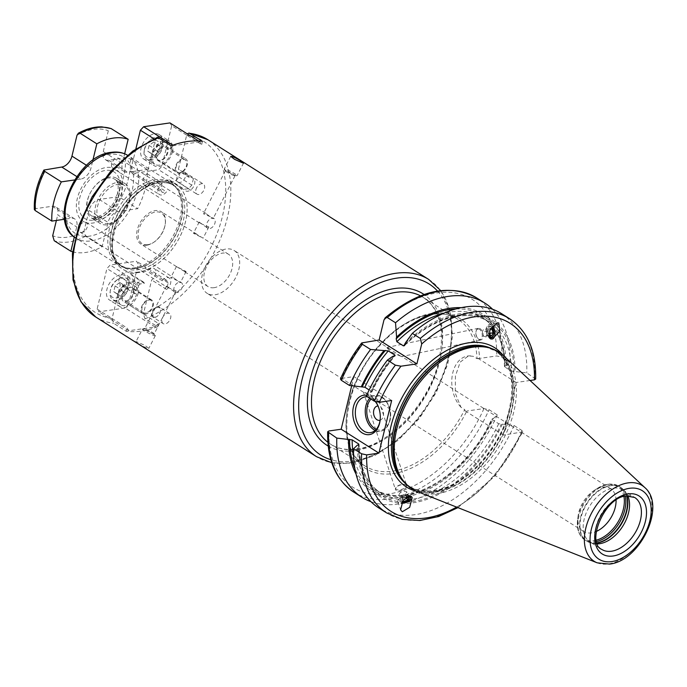 <?xml version="1.0" encoding="UTF-8"?>
<svg xmlns="http://www.w3.org/2000/svg" width="687" height="687" viewBox="0 0 687 687"><rect width="100%" height="100%" fill="white"/><g stroke="black" fill="none" stroke-linecap="round" stroke-linejoin="round"><path stroke-width="0.52" stroke-dasharray="3.44 2.58" d="M184.674 271.554L176.422 266.556L186.083 271.494L184.674 271.554M172.454 276.998L170.677 277.788L180.02 281.713L180.338 282.726L172.454 276.998M194.85 233.194L193.442 233.254L203.103 238.191L194.85 233.194M207.062 227.749L199.178 222.03L199.505 223.043L208.839 226.968L207.062 227.749M174.352 291.752L166.469 286.024L166.786 287.037L176.13 290.962L174.352 291.752M154.137 333.762A5.427 0.61 -152.9 0 0 150.779 331.52A5.427 0.61 -152.9 0 0 145.781 329.193A5.427 0.61 27.1 0 0 144.656 328.918A5.427 0.61 27.1 0 0 144.51 328.979A5.427 0.61 27.1 0 0 147.456 331.125A5.427 0.61 27.1 0 0 152.9 333.702A5.427 0.61 -152.9 0 0 154.171 333.916A5.427 0.61 -152.9 0 0 154.137 333.762L155.262 335.462A7.231 0.807 -152.9 0 1 155.314 335.668A7.231 0.807 -152.9 0 1 153.622 335.376A7.231 0.807 27.1 0 1 146.357 331.95A7.231 0.807 27.1 0 1 142.432 329.082L135.932 341.791L137.58 342.169C131.775 339.773 141.865 346.162 147.078 348.18L148.813 348.378L144.94 345.398L137.58 342.169M205.173 213.004L203.395 213.786L212.73 217.71L213.056 218.724L205.173 213.004M234.86 175.829A5.427 0.61 -152.9 0 0 235.006 175.769A5.427 0.61 -152.9 0 0 232.06 173.622A5.427 0.61 -152.9 0 0 226.616 171.046A5.427 0.61 27.1 0 0 225.345 170.831A5.427 0.61 27.1 0 0 225.388 170.986A5.427 0.61 27.1 0 0 228.737 173.227A5.427 0.61 27.1 0 0 233.743 175.554A5.427 0.61 -152.9 0 0 234.86 175.829L236.895 175.752A7.231 0.807 -152.9 0 1 235.401 175.383A7.231 0.807 27.1 0 1 228.737 172.282A7.231 0.807 27.1 0 1 224.263 169.294A7.231 0.807 27.1 0 1 224.211 169.088A7.231 0.807 27.1 0 1 225.903 169.371A7.231 0.807 -152.9 0 1 233.168 172.806A7.231 0.807 -152.9 0 1 237.092 175.666A7.231 0.807 -152.9 0 1 236.895 175.752M214.078 287.69A19.133 12.04 -57.7 0 1 209.612 287.338A19.133 12.04 -57.7 0 1 208.032 286.573A19.133 12.04 -57.7 0 1 205.894 268.119A19.133 12.04 -57.7 0 1 222.442 253.117A19.133 12.04 -57.7 0 1 226.916 253.477A19.133 12.04 -57.7 0 1 228.488 254.242A19.133 12.04 -57.7 0 1 230.626 272.696A19.133 12.04 -57.7 0 1 214.078 287.69M146.889 245.182A19.133 12.04 -57.7 0 1 140.844 244.065A19.133 12.04 -57.7 0 1 138.705 225.611A19.133 12.04 -57.7 0 1 155.253 210.608A19.133 12.04 -57.7 0 1 161.299 211.733A19.133 12.04 -57.7 0 1 165.309 223.627A19.133 12.04 -57.7 0 1 153.304 242.597A19.133 12.04 -57.7 0 1 146.889 245.182M80.534 232.395A5.788 3.641 122.3 0 0 86.167 229.312A5.788 3.641 122.3 0 0 86.742 222.82L84.51 222.03A5.788 3.641 122.3 0 0 79.434 226.521A5.788 3.641 122.3 0 0 80.053 232.163A5.788 3.641 122.3 0 0 80.534 232.395M84.51 222.03A30.743 19.348 -57.7 0 1 79.151 192.772A30.743 19.348 -57.7 0 1 106.227 167.499A30.743 19.348 -57.7 0 1 112.264 167.731A5.788 3.641 -57.7 0 1 112.84 161.239A5.788 3.641 -57.7 0 1 118.473 158.156A5.788 3.641 -57.7 0 1 118.954 158.388A5.788 3.641 -57.7 0 1 119.572 164.03A5.788 3.641 -57.7 0 1 114.497 168.521A30.743 19.348 -57.7 0 1 119.864 197.779A30.743 19.348 -57.7 0 1 92.788 223.052A30.743 19.348 -57.7 0 1 86.742 222.82L85.772 222.159M175.537 292.499A5.788 3.641 122.3 0 0 181.445 288.969A5.788 3.641 122.3 0 0 181.248 282.486A5.788 3.641 122.3 0 0 180.767 282.263A5.788 3.641 -57.7 0 0 174.859 285.792A5.788 3.641 -57.7 0 0 175.056 292.267A5.788 3.641 -57.7 0 0 175.537 292.499M64.612 219.247L66.141 219.024A45.205 28.45 -57.7 0 1 75.622 179.805L74.574 179.96M92.874 160.2L92.513 161.703A45.205 28.45 -57.7 0 1 109.388 154.429A45.205 28.45 -57.7 0 1 123.832 157.177L124.648 153.794M72.624 251.82A63.29 39.829 122.3 0 0 102.165 246.727L106.494 228.848A45.205 28.45 -57.7 0 1 89.619 236.122A45.205 28.45 -57.7 0 1 75.175 233.374L74.29 237.006M123.385 210.746L137.666 208.676A63.29 39.829 122.3 0 0 147.155 169.466L132.866 171.527A45.205 28.45 -57.7 0 1 123.385 210.746A45.205 28.45 -57.7 0 1 106.494 228.848L108.048 222.425A10.846 6.827 -57.7 0 1 118.25 211.484L123.385 210.746M108.512 223.584A21.701 13.654 -57.7 0 1 101.65 222.313A21.701 13.654 -57.7 0 1 99.229 201.377A21.701 13.654 -57.7 0 1 117.992 184.365A21.701 13.654 -57.7 0 1 124.854 185.636A21.701 13.654 -57.7 0 1 127.275 206.572A21.701 13.654 -57.7 0 1 108.512 223.584M125.137 183.678A23.504 14.796 122.3 0 1 127.765 206.349A23.504 14.796 122.3 0 1 107.43 224.778A23.504 14.796 -57.7 0 1 100.001 223.404A23.504 14.796 -57.7 0 1 97.374 200.724A23.504 14.796 -57.7 0 1 117.709 182.295A23.504 14.796 122.3 0 1 125.137 183.678L116.824 178.414A23.504 14.796 122.3 0 0 109.396 177.04A23.504 14.796 122.3 0 0 89.061 195.469A23.504 14.796 122.3 0 0 91.689 218.148A23.504 14.796 122.3 0 0 99.117 219.522A23.504 14.796 122.3 0 0 119.452 201.093A23.504 14.796 122.3 0 0 116.824 178.414C118.473 179.067 119.59 181.591 120.165 185.988L118.439 196.637L114.695 204.434C108.786 213.056 102.715 217.882 96.498 218.895L91.689 218.148L100.001 223.404M113.252 168.401L112.264 167.731L114.497 168.521M207.775 228.273A5.788 3.641 122.3 0 1 207.577 221.798A5.788 3.641 122.3 0 1 213.485 218.26A5.788 3.641 -57.7 0 1 213.958 218.492A5.788 3.641 -57.7 0 1 214.164 224.967A5.788 3.641 -57.7 0 1 208.247 228.505A5.788 3.641 122.3 0 1 207.775 228.273L206.547 227.491M80.757 179.067L75.622 179.805A45.205 28.45 -57.7 0 1 92.513 161.703L90.959 168.135A10.846 6.827 -57.7 0 1 80.757 179.067L76.824 176.576M102.165 246.727L85.54 236.216L84.012 231.218L89.052 210.402A10.846 6.827 -57.7 0 1 99.254 199.462L115.88 197.057L121.041 198.157L137.666 208.676M147.155 169.466L130.53 158.946L125.369 157.847L108.735 160.251A10.846 6.827 -57.7 0 1 105.309 159.616A10.846 6.827 -57.7 0 1 103.282 151.578L108.314 130.762C108.993 128.709 110.066 128.048 111.534 128.77M34.35 209.526L35.638 208.668L52.264 206.263A10.846 6.827 -57.7 0 1 55.699 206.899A10.846 6.827 -57.7 0 1 57.725 214.928L64.561 219.247M56.394 220.433L57.725 214.928M66.141 219.024L71.268 218.277A10.846 6.827 -57.7 0 1 74.694 218.913A10.846 6.827 -57.7 0 1 76.729 226.95L75.175 233.374A45.205 28.45 -57.7 0 1 66.141 219.024M175.743 187.113L176.971 188.667L172.248 184.374L174.215 185.627C170.127 183.051 165.232 182.149 159.539 182.931C125.455 185.181 96.214 254.096 122.784 266.925A48.099 30.271 -57.7 0 1 117.408 220.518A48.099 30.271 -57.7 0 1 159.015 182.811A48.099 30.271 -57.7 0 1 174.215 185.627A48.099 30.271 -57.7 0 1 179.59 232.026A48.099 30.271 -57.7 0 1 137.984 269.733A48.099 30.271 -57.7 0 1 122.784 266.925L120.818 265.671A48.099 30.271 -57.7 0 1 115.442 219.273A48.099 30.271 -57.7 0 1 157.048 181.566A48.099 30.271 -57.7 0 1 172.248 184.374A48.099 30.271 -57.7 0 1 177.624 230.78A48.099 30.271 -57.7 0 1 136.017 268.488A48.099 30.271 -57.7 0 1 120.818 265.671L126.709 268.11A48.15 30.305 -57.7 0 1 113.303 223.885A48.15 30.305 -57.7 0 1 156.808 181.368A48.15 30.305 -57.7 0 1 176.971 188.667A48.15 30.305 -57.7 0 1 175.176 235.332A48.15 30.305 -57.7 0 1 135.76 268.377A48.15 30.305 -57.7 0 1 126.709 268.11L124.785 267.664A48.82 30.726 -57.7 0 0 133.956 267.939A48.82 30.726 122.3 0 0 173.931 234.439A48.82 30.726 122.3 0 0 175.743 187.113A48.82 30.726 122.3 0 0 170.737 182.562A48.82 30.726 122.3 0 0 155.305 179.711A48.82 30.726 -57.7 0 0 113.072 217.985A48.82 30.726 -57.7 0 0 118.533 265.088L75.776 238.037A48.82 30.726 122.3 0 0 91.208 240.897A48.82 30.726 122.3 0 0 133.441 202.622A48.82 30.726 122.3 0 0 127.98 155.52A48.82 30.726 122.3 0 0 127.439 155.185L170.737 182.562M124.785 267.664A48.82 30.726 -57.7 0 1 118.533 265.088M138.43 272.086A50.091 31.525 -57.7 0 1 113.235 232.06A50.091 31.525 -57.7 0 1 160.329 181.574A50.091 31.525 122.3 0 1 185.533 221.6A50.091 31.525 122.3 0 1 138.43 272.086M158.379 323.44L157.572 326.746L144.991 318.785L143.411 313.976L158.379 323.44L155.107 326.943L128.804 330.748L127.052 327.974L112.093 318.502L120.319 284.487A7.231 4.551 -57.7 0 1 120.508 275.925A7.231 4.551 -57.7 0 1 128.168 272.335A7.231 4.551 -57.7 0 1 129.405 273.873L147.224 271.288A7.231 4.551 -57.7 0 1 154.266 268.557A7.231 4.551 -57.7 0 1 155.648 273.821A7.231 4.551 -57.7 0 1 151.647 279.952L143.411 313.976L128.452 304.504L125.189 308.008L98.876 311.812L97.125 309.038L106.932 268.514L110.195 265.019L136.507 261.215L138.25 263.988L128.452 304.504M198.491 140.964L199.891 141.848L201.635 144.622L186.675 135.159L178.44 169.174L193.408 178.646A7.231 4.551 122.3 0 1 193.219 187.208A7.231 4.551 122.3 0 1 185.559 190.788A7.231 4.551 122.3 0 1 184.322 189.26L188.573 188.642L191.836 185.147L193.408 178.646M112.101 318.467A101.264 63.728 -57.7 0 1 76.3 237.401A101.264 63.728 -57.7 0 1 155.339 139.719L147.121 173.708A7.231 4.551 122.3 0 0 143.119 179.839A7.231 4.551 122.3 0 0 144.493 185.104A7.231 4.551 122.3 0 0 151.544 182.373L169.363 179.788A7.231 4.551 122.3 0 0 170.599 181.325A7.231 4.551 122.3 0 0 178.251 177.735A7.231 4.551 122.3 0 0 178.44 169.174M97.125 309.038L112.093 318.502L113.664 323.319L126.253 331.28L127.052 327.974M156.868 137.675L155.348 139.684L154.008 138.834M155.339 139.719L170.316 149.156L173.579 145.653L172.858 145.197M147.121 173.708L162.089 183.171L160.509 189.672L130.582 170.745L132.333 173.519L158.645 169.715L161.909 166.211L171.707 125.687L186.675 135.159L187.268 133.862M135.871 148.881L130.582 170.745M199.891 141.848L173.579 145.653M171.707 125.687L169.964 122.913M161.917 145.335A14.47 9.103 122.3 0 0 159.212 134.618A14.47 9.103 122.3 0 0 141.041 148.358A14.47 9.103 122.3 0 0 143.746 159.066A14.47 9.103 122.3 0 0 161.917 145.335M160.509 189.672L162.261 192.454L132.333 173.519M201.635 144.622L202.433 141.316M171.115 145.842L170.316 149.156M162.089 183.171A7.231 4.551 122.3 0 0 158.079 189.303A7.231 4.551 122.3 0 0 159.461 194.567A7.231 4.551 122.3 0 0 166.503 191.836L162.261 192.454M157.572 326.746A104.879 66.004 -57.7 0 1 141.419 331.065A104.879 66.004 -57.7 0 1 126.253 331.28M155.107 326.943L125.189 308.008M144.364 283.336A7.231 4.551 -57.7 0 0 143.128 281.799A7.231 4.551 -57.7 0 0 135.476 285.388A7.231 4.551 -57.7 0 0 135.287 293.95L136.859 287.449L140.122 283.954L144.364 283.336L129.405 273.873M166.606 289.425A7.231 4.551 -57.7 0 0 170.608 283.284A7.231 4.551 -57.7 0 0 169.234 278.029A7.231 4.551 -57.7 0 0 162.184 280.76L166.434 280.141L168.178 282.915L166.606 289.425L151.647 279.952M128.804 330.748L98.876 311.812M127.799 286.376A14.47 9.103 -57.7 0 1 109.628 300.107A14.47 9.103 -57.7 0 1 106.914 289.399A14.47 9.103 -57.7 0 1 125.094 275.659A14.47 9.103 -57.7 0 1 127.799 286.376M168.178 282.915L138.25 263.988M162.184 280.76L147.224 271.288M140.122 283.954L110.195 265.019M166.434 280.141L136.507 261.215M135.287 293.95L120.319 284.487M136.859 287.449L106.932 268.514M144.656 328.918L142.63 329.004A7.231 0.807 27.1 0 1 144.115 329.365A7.231 0.807 -152.9 0 1 150.788 332.465A7.231 0.807 -152.9 0 1 155.262 335.462M477.01 358.691L479.552 358.425A88.606 55.759 122.3 0 0 390.439 334.517A88.606 55.759 122.3 0 0 359.249 463.407A88.606 55.759 122.3 0 0 466.825 411.041L465.151 410.878L464.687 409.615A86.794 54.625 -57.7 0 1 392.629 471.153A86.794 54.625 -57.7 0 1 365.192 466.069A86.794 54.625 -57.7 0 1 355.497 382.333A86.794 54.625 -57.7 0 1 430.577 314.294A86.794 54.625 -57.7 0 1 458.006 319.369A86.794 54.625 -57.7 0 1 477.01 358.691L473.274 356.321L468.465 355.909L460.187 362.118L455.421 376.029L455.258 393.23L460.951 407.245L464.687 409.615M460.951 407.245A29.112 19.923 81.8 0 1 452.106 376.459A29.112 19.923 81.8 0 1 467.753 356.012A29.112 19.923 81.8 0 1 473.274 356.321M465.151 410.878L503.442 435.103L511.489 401.826A82.457 51.894 122.3 0 0 503.021 355.265M477.877 358.262L516.169 382.487L511.489 401.826M356.021 474.021A104.51 65.772 122.3 0 0 421.947 492.27A104.51 65.772 122.3 0 0 493.412 418.503L497.259 414.879L489.032 409.675L483.957 408.559L466.825 411.041M493.412 418.503L492.33 418.658L492.158 419.611L492.33 418.658A103.067 64.861 -57.7 0 1 419.173 492.132A103.067 64.861 -57.7 0 1 354.87 468.56M457.937 507.641L495.207 475.868L522.901 431.857L522.043 430.56L514.056 425.511L498.685 423.742L492.158 419.611A101.264 63.728 122.3 0 1 374.381 488.998C405.15 511.274 467.246 475.078 491.737 418.958M522.901 431.857L503.442 435.103M405.502 342.753A104.51 65.772 -57.7 0 1 515.044 371.53L511.42 371.126L504.885 366.995L505.057 366.051L506.139 365.888L509.986 362.264L501.759 357.06L496.684 355.952L479.552 358.425M363.217 342.306A111.303 70.04 122.3 0 0 341.619 378.382L353.899 376.605L351.692 385.733M530.055 380.478L516.169 382.487M535.671 379.052L526.783 372.895L515.044 371.53M405.167 344.135A101.264 63.728 -57.7 0 1 489.196 321.98L482.66 317.849A101.264 63.728 122.3 0 1 504.885 366.995L505.057 366.051A103.067 64.861 -57.7 0 0 455.833 308.978M503.399 355.608A81.006 50.984 122.3 0 1 505.718 434.364A81.006 50.984 122.3 0 1 437.593 493.567A81.006 50.984 -57.7 0 1 417.387 491.566M597.372 543.898A30.743 19.348 -57.7 0 1 593.869 543.537A30.743 19.348 -57.7 0 1 589.927 541.914A30.743 19.348 -57.7 0 1 586.492 512.262A30.743 19.348 -57.7 0 1 613.079 488.156A30.743 19.348 122.3 0 1 622.8 489.96A30.743 19.348 122.3 0 1 625.951 492.819L624.122 490.492A31.748 19.983 122.3 0 0 610.829 485.675A31.748 19.983 -57.7 0 0 582.138 513.713A31.748 19.983 -57.7 0 0 590.975 542.876L586.5 541.03A31.825 20.026 -57.7 0 1 582.945 510.329A31.825 20.026 -57.7 0 1 610.477 485.374A31.825 20.026 122.3 0 1 620.533 487.238L624.122 490.492A31.748 19.983 122.3 0 1 626.87 495.911M627.781 495.834A30.743 19.348 122.3 0 0 625.951 492.819M616.067 500.17A25.316 15.93 122.3 0 0 610.52 488.612A25.316 15.93 122.3 0 0 602.516 487.126A25.316 15.93 -57.7 0 0 594.023 490.552A25.316 15.93 -57.7 0 0 578.145 515.654A25.316 15.93 -57.7 0 0 583.452 531.394A25.316 15.93 -57.7 0 0 591.447 532.88A25.316 15.93 122.3 0 0 596.273 531.455M400.993 356.364L390.594 349.477L386.412 347.57L392.002 352.397L400.993 356.364M364.428 392.517C368.876 392.818 383.767 403.029 378.09 401.165L364.428 392.517M406.764 485.778A5.968 2.696 161.8 0 0 405.562 484.739A5.968 2.696 161.8 0 0 395.781 487.95A5.968 2.696 161.8 0 0 395.429 489.505A5.968 2.696 161.8 0 0 396.631 490.544A5.968 2.696 161.8 0 0 403.398 489.616A5.968 2.696 161.8 0 0 406.764 485.778L378.889 400.942L378.09 401.165M209.157 294.294A25.316 15.93 122.3 0 0 235.014 278.836A25.316 15.93 122.3 0 0 234.138 250.497A25.316 15.93 122.3 0 0 232.06 249.493A25.316 15.93 -57.7 0 0 206.203 264.942A25.316 15.93 -57.7 0 0 207.07 293.28A25.316 15.93 -57.7 0 0 209.157 294.294M479.517 328.395A5.968 3.461 -101.8 0 1 483.098 334.423A5.968 3.461 -101.8 0 1 480.771 339.988A5.968 3.461 -101.8 0 1 479.586 339.893A5.968 3.461 -101.8 0 1 477.997 338.751A5.968 3.461 -101.8 0 1 476.28 330.55A5.968 3.461 -101.8 0 1 478.324 328.309A5.968 3.461 -101.8 0 1 479.517 328.395M147.808 244.675A18.085 11.378 122.3 0 0 153.871 242.228A18.085 11.378 122.3 0 0 165.215 224.297A18.085 11.378 122.3 0 0 155.709 211.991A18.085 11.378 -57.7 0 0 138.705 230.222A18.085 11.378 -57.7 0 0 147.808 244.675M405.562 484.739A5.968 2.696 161.8 0 0 405.553 484.739L404.901 484.507A5.324 2.405 161.8 0 0 404.892 484.507A5.324 2.405 161.8 0 1 404.128 488.225A5.324 2.405 161.8 0 1 396.931 489.685A5.324 2.405 -18.2 0 1 396.167 487.375A5.324 2.405 -18.2 0 1 404.892 484.507M479.011 329.125A5.324 3.091 78.2 0 0 476.117 331.04A5.324 3.091 78.2 0 0 477.654 338.365A5.324 3.091 78.2 0 0 479.071 339.378A5.324 3.091 -101.8 0 0 482.257 335.376A5.324 3.091 -101.8 0 0 479.011 329.125M341.619 378.382L340.443 378.975M393.926 356.089A101.264 63.728 -57.7 0 0 371.418 391.375L371.246 392.329L371.418 391.375L369.159 389.95M366.317 396.107L370.164 392.483L371.246 392.329A103.067 64.861 -57.7 0 1 394.278 356.038M391.667 400.495L353.899 376.605M497.259 414.879A114.918 72.315 -57.7 0 1 370.937 501.682M492.648 309.305A114.918 72.315 -57.7 0 1 509.986 362.264M506.139 365.888A104.51 65.772 122.3 0 0 461.252 307.673M502.317 424.137A104.51 65.772 -57.7 0 1 413.394 502.747A104.51 65.772 -57.7 0 1 357.438 445.099M370.164 392.483A104.51 65.772 -57.7 0 1 392.921 356.235M514.056 425.511A114.918 72.315 -57.7 0 1 378.752 507.916M501.622 313.693A114.918 72.315 -57.7 0 1 526.783 372.895M366.678 395.291A19.889 13.611 81.8 0 1 375.798 401.843M367.442 396.811A18.085 12.375 81.8 0 1 375.411 401.706M378.314 406.601A18.085 12.375 81.8 0 1 378.434 406.893A18.085 12.375 81.8 0 1 380.229 419.268A18.085 12.375 81.8 0 1 380.194 419.585M380.109 420.238A7.231 4.946 -98.2 0 0 383.294 416.202A7.231 4.946 81.8 0 0 378.048 406M408.997 495.645A6.149 2.774 161.8 0 0 406.807 495.507A6.149 2.774 161.8 0 0 401.156 497.362L400.633 497.697A7.411 3.349 -18.2 0 0 397.902 501.673A7.411 3.349 -18.2 0 0 399.405 502.97A7.411 3.349 161.8 0 0 401.406 503.288M412.045 497.285A7.411 3.349 161.8 0 0 411.985 497.044A7.411 3.349 161.8 0 0 410.483 495.756A7.411 3.349 -18.2 0 0 407.434 495.456A7.411 3.349 -18.2 0 0 400.633 497.697M401.156 497.362A6.149 2.774 161.8 0 0 400.135 501.733A6.149 2.774 161.8 0 0 400.143 501.733A6.149 2.774 161.8 0 0 410.225 498.418M401.912 502.206A5.427 2.447 161.8 0 1 400.89 501.999A5.427 2.447 -18.2 0 1 400.882 501.999A5.427 2.447 -18.2 0 1 400.744 498.925A5.427 2.447 -18.2 0 1 406.841 496.503M405.579 497.431L402.427 498.479L400.985 500.677L402.47 501.201M408.911 498.041L406.893 491.909L404.368 491.025L400.409 492.347L398.967 494.546L401.491 495.43L405.45 494.108L406.893 491.909M406.386 497.156L404.368 491.025M406.464 497.182L405.45 494.108M403.071 500.256L401.491 495.43M400.985 500.677L398.967 494.546M402.427 498.479L400.409 492.347M497.105 322.89L489.05 324.582A7.411 4.302 78.2 0 1 490.527 324.693A7.411 4.302 -101.8 0 1 492.467 326.076M492.193 339.069A7.411 4.302 -101.8 0 1 492.098 339.086A7.411 4.302 -101.8 0 1 490.621 338.974A7.411 4.302 78.2 0 1 486.173 331.486A7.411 4.302 78.2 0 1 489.05 324.582M488.998 337.283A6.149 3.564 -101.8 0 1 486.31 329.837A6.149 3.564 -101.8 0 1 489.96 326.033A6.149 3.564 -101.8 0 1 491.583 327.192M491.566 327.227A5.427 3.143 -101.8 0 0 490.544 326.608A5.427 3.143 78.2 0 0 487.452 329.107A5.427 3.143 78.2 0 0 488.655 335.35M491.789 327.441A6.149 3.564 -101.8 0 1 493.455 335.368M488.843 333.358L488.053 330.954L489.29 327.914L490.776 328.429M491.858 335.754L486.087 336.965L483.571 336.089L482.291 332.165L483.528 329.116L486.044 330L487.323 333.925L486.087 336.965M489.342 334.878L483.571 336.089M488.921 333.59L487.323 333.925M488.053 330.954L482.291 332.165M489.29 327.914L483.528 329.116M490.406 329.09L486.044 330M138.25 292.988A14.47 9.103 -57.7 0 1 120.07 306.72A14.47 9.103 -57.7 0 1 117.365 296.003A14.47 9.103 -57.7 0 1 135.545 282.271A14.47 9.103 -57.7 0 1 138.25 292.988M125.103 305.672A12.658 7.969 -57.7 0 1 121.101 304.934A12.658 7.969 -57.7 0 1 119.693 292.722A12.658 7.969 -57.7 0 1 130.642 282.795A12.658 7.969 -57.7 0 1 134.643 283.533A12.658 7.969 -57.7 0 1 136.052 295.745A12.658 7.969 -57.7 0 1 125.103 305.672M116.79 300.417A12.658 7.969 -57.7 0 1 112.788 299.669A12.658 7.969 -57.7 0 1 110.135 291.803A12.658 7.969 -57.7 0 1 118.078 279.248A12.658 7.969 -57.7 0 1 122.329 277.539A12.658 7.969 122.3 0 1 126.322 278.278A12.658 7.969 122.3 0 1 127.739 290.489A12.658 7.969 122.3 0 1 116.79 300.417M117.099 279.892A10.846 6.827 -57.7 0 0 110.298 290.644A10.846 6.827 -57.7 0 0 116 298.029A10.846 6.827 122.3 0 0 126.202 287.089A10.846 6.827 122.3 0 0 120.74 278.424A10.846 6.827 -57.7 0 0 117.099 279.892L118.078 279.248M116.988 293.942L113.724 291.657L115.107 285.938L119.753 282.503L123.016 284.796L121.633 290.515L116.988 293.942L121.736 296.947L118.473 294.663L119.856 288.944L124.502 285.509L127.773 287.801L126.382 293.512L121.736 296.947M113.724 291.657L118.473 294.663M121.633 290.515L126.382 293.512M123.016 284.796L127.773 287.801M119.753 282.503L124.502 285.509M115.107 285.938L119.856 288.944M151.544 182.373L166.503 191.836M169.363 179.788L184.322 189.26M188.573 188.642L158.645 169.715M191.836 185.147L161.909 166.211M172.368 151.947A14.47 9.103 122.3 0 0 169.663 141.23A14.47 9.103 122.3 0 0 151.492 154.97A14.47 9.103 122.3 0 0 154.197 165.679A14.47 9.103 122.3 0 0 172.368 151.947M164.631 142.278A12.658 7.969 122.3 0 0 153.682 152.205A12.658 7.969 122.3 0 0 155.099 164.416A12.658 7.969 122.3 0 0 159.101 165.155A12.658 7.969 122.3 0 0 170.05 155.228A12.658 7.969 122.3 0 0 168.633 143.016A12.658 7.969 122.3 0 0 164.631 142.278M160.32 137.761A12.658 7.969 -57.7 0 0 156.318 137.022A12.658 7.969 122.3 0 0 152.076 138.731A12.658 7.969 122.3 0 0 144.133 151.286A12.658 7.969 122.3 0 0 146.786 159.152A12.658 7.969 122.3 0 0 150.788 159.899A12.658 7.969 -57.7 0 0 161.737 149.972A12.658 7.969 -57.7 0 0 160.32 137.761L168.633 143.016M144.287 150.127A10.846 6.827 122.3 0 1 151.097 139.375A10.846 6.827 122.3 0 1 154.738 137.907A10.846 6.827 -57.7 0 1 160.2 146.571A10.846 6.827 -57.7 0 1 149.998 157.512A10.846 6.827 122.3 0 1 144.287 150.127L144.133 151.286M153.751 141.986L149.105 145.421L147.722 151.14L150.985 153.424L155.631 149.998L157.014 144.279L153.751 141.986L158.499 144.991L153.854 148.426L152.471 154.146L155.734 156.43L160.38 152.995L161.763 147.284L158.499 144.991M149.105 145.421L153.854 148.426M157.014 144.279L161.763 147.284M147.722 151.14L152.471 154.146M150.985 153.424L155.734 156.43M155.631 149.998L160.38 152.995M122.277 163.6L123.832 157.177A45.205 28.45 -57.7 0 1 132.866 171.527L127.739 172.274A10.846 6.827 -57.7 0 1 124.313 171.638A10.846 6.827 -57.7 0 1 122.277 163.6L103.282 151.578M148.933 300.021A7.231 4.551 -57.7 0 1 151.217 300.442A7.231 4.551 -57.7 0 1 152.025 307.424A7.231 4.551 -57.7 0 1 145.764 313.092A7.231 4.551 -57.7 0 1 143.48 312.671A7.231 4.551 -57.7 0 1 142.673 305.689A7.231 4.551 -57.7 0 1 148.933 300.021M126.288 300.769A7.231 4.551 122.3 0 0 132.548 295.101A7.231 4.551 122.3 0 0 131.741 288.119A7.231 4.551 122.3 0 0 129.457 287.698A7.231 4.551 -57.7 0 0 123.196 293.366A7.231 4.551 -57.7 0 0 124.004 300.348A7.231 4.551 -57.7 0 0 126.288 300.769M141.41 307.664A8.141 5.118 -57.7 0 1 151.638 299.944A8.141 5.118 -57.7 0 1 153.158 305.964A8.141 5.118 -57.7 0 1 142.93 313.693A8.141 5.118 -57.7 0 1 141.41 307.664M121.934 295.341A8.141 5.118 -57.7 0 1 132.162 287.621A8.141 5.118 -57.7 0 1 133.682 293.65A8.141 5.118 -57.7 0 1 123.462 301.37A8.141 5.118 -57.7 0 1 121.934 295.341M157.323 306.651A5.968 3.753 -57.7 0 1 159.204 306.995A5.968 3.753 -57.7 0 1 160.457 310.704A5.968 3.753 -57.7 0 1 160.329 311.417A5.968 3.753 -57.7 0 1 156.713 316.621A5.968 3.753 -57.7 0 1 154.712 317.428A5.968 3.753 -57.7 0 1 152.823 317.085A5.968 3.753 -57.7 0 1 151.707 312.662A5.968 3.753 -57.7 0 1 157.323 306.651M155.185 317.171A5.427 3.418 122.3 0 0 157.005 316.432A5.427 3.418 122.3 0 0 160.415 311.056A5.427 3.418 122.3 0 0 157.563 307.364A5.427 3.418 -57.7 0 0 152.462 312.834A5.427 3.418 -57.7 0 0 155.185 317.171M163.162 323.62A5.968 3.753 122.3 0 1 162.046 319.197A5.968 3.753 -57.7 0 1 169.543 313.538A5.968 3.753 -57.7 0 1 170.659 317.952A5.968 3.753 122.3 0 1 163.162 323.62L152.823 317.085M189.457 176.894L188.727 177.229A7.231 4.551 -57.7 0 0 189.457 176.894L181.626 171.93A7.231 4.551 122.3 0 0 186.435 165.773A7.231 4.551 122.3 0 0 185.207 159.925A7.231 4.551 122.3 0 0 182.922 159.504A7.231 4.551 122.3 0 0 176.671 165.172A7.231 4.551 122.3 0 0 177.478 172.154A7.231 4.551 122.3 0 0 179.762 172.574A7.231 4.551 122.3 0 0 180.896 172.274L188.727 177.229M180.896 172.274A5.968 3.753 122.3 0 0 179.693 173.124A5.968 3.753 122.3 0 0 176.877 177.718A5.968 3.753 122.3 0 0 177.993 182.141A5.968 3.753 122.3 0 0 185.49 176.473A5.968 3.753 122.3 0 0 184.374 172.059A5.968 3.753 122.3 0 0 182.862 171.673A5.968 3.753 122.3 0 0 181.626 171.93M195.881 189.741A5.968 3.753 -57.7 0 1 203.378 184.073A5.968 3.753 -57.7 0 1 204.494 188.496A5.968 3.753 122.3 0 1 196.997 194.163A5.968 3.753 122.3 0 1 195.881 189.741M158.001 159.831A7.231 4.551 122.3 0 1 157.194 152.849A7.231 4.551 122.3 0 1 163.446 147.181A7.231 4.551 -57.7 0 1 165.73 147.602A7.231 4.551 -57.7 0 1 166.546 154.584A7.231 4.551 -57.7 0 1 160.286 160.251A7.231 4.551 122.3 0 1 158.001 159.831L177.478 172.154M156.061 154.309A8.141 5.118 122.3 0 0 157.581 160.329A8.141 5.118 122.3 0 0 167.8 152.608A8.141 5.118 122.3 0 0 166.28 146.58A8.141 5.118 122.3 0 0 156.061 154.309M182.862 171.673A8.141 5.118 122.3 0 0 187.276 164.932A8.141 5.118 122.3 0 0 185.756 158.903A8.141 5.118 122.3 0 0 175.537 166.623A8.141 5.118 122.3 0 0 177.057 172.652A8.141 5.118 122.3 0 0 179.693 173.124A8.141 5.118 -57.7 0 0 182.862 171.673M93.492 220.115A27.489 17.295 122.3 0 0 119.34 192.403A27.489 17.295 122.3 0 0 105.515 170.436A27.489 17.295 -57.7 0 0 79.666 198.148A27.489 17.295 -57.7 0 0 93.492 220.115M98.559 217.29A21.701 13.654 122.3 0 0 117.331 200.278A21.701 13.654 122.3 0 0 114.909 179.341A21.701 13.654 122.3 0 0 108.048 178.07A21.701 13.654 -57.7 0 0 89.276 195.082A21.701 13.654 -57.7 0 0 91.706 216.019A21.701 13.654 -57.7 0 0 98.559 217.29M125.369 157.847A59.675 37.553 -57.7 0 1 115.88 197.057M76.996 135.296A59.675 37.553 -57.7 0 1 108.314 130.762M35.638 208.668A59.675 37.553 -57.7 0 1 45.127 169.449M84.012 231.218A59.675 37.553 -57.7 0 1 52.693 235.744M89.052 210.402L108.048 222.425M85.54 236.216A63.29 39.829 -57.7 0 1 54.221 240.742M130.53 158.946A63.29 39.829 -57.7 0 1 121.041 198.157M52.264 206.263L71.268 218.277M75.244 237.693A48.82 30.726 122.3 0 0 75.776 238.037L75.244 237.693M86.571 165.352L90.959 168.135M99.254 199.462L118.25 211.484M138.456 272.052A50.039 31.49 -57.7 0 1 113.278 232.06A50.039 31.49 -57.7 0 1 160.329 181.617A50.039 31.49 -57.7 0 1 185.507 221.609A50.039 31.49 -57.7 0 1 138.456 272.052M186.666 135.193A101.264 63.728 -57.7 0 1 222.468 216.259A101.264 63.728 -57.7 0 1 143.42 313.942M95.682 316.965A104.879 66.004 122.3 0 0 113.664 323.319M144.991 318.785A104.879 66.004 122.3 0 0 223.421 230.978A104.879 66.004 122.3 0 0 207.826 139.701M428.722 279.446A104.879 66.004 -57.7 0 1 440.444 380.624A104.879 66.004 -57.7 0 1 349.717 462.849A104.879 66.004 -57.7 0 1 316.578 456.709M437.533 291.048A101.264 63.728 -57.7 0 1 436.88 389.452A101.264 63.728 -57.7 0 1 352.886 461.08A101.264 63.728 -57.7 0 1 330.833 459.706M328.197 446.061A89.688 56.446 122.3 0 0 355.419 450.62A89.688 56.446 122.3 0 0 432.587 381.251A89.688 56.446 122.3 0 0 424.068 294.508M327.854 442.265A86.794 54.625 122.3 0 0 330.516 444.137A86.794 54.625 122.3 0 0 357.953 449.212A86.794 54.625 122.3 0 0 433.025 381.165A86.794 54.625 122.3 0 0 423.329 297.428A86.794 54.625 122.3 0 0 420.496 295.822M383.947 320.09A111.303 70.04 -57.7 0 1 496.684 355.952M483.957 408.559A111.303 70.04 -57.7 0 1 388.456 494.039A111.303 70.04 -57.7 0 1 328.893 430.989M508.114 415.764A82.457 51.894 122.3 0 1 432.527 491.875A82.457 51.894 -57.7 0 1 416.915 491.377M456.589 507.109A111.303 70.04 122.3 0 0 521.716 432.458M403.638 481.235A80.285 50.529 -57.7 0 0 410.422 486.98A80.285 50.529 -57.7 0 0 435.79 491.677A80.285 50.529 122.3 0 0 505.237 428.74A80.285 50.529 122.3 0 0 496.263 351.28L494.898 350.413C511.197 362.032 515.722 382.771 508.474 412.638C498.685 450.517 463.064 487.323 433.643 490.621C424.119 491.935 415.927 490.432 409.057 486.113A80.285 50.529 -57.7 0 0 434.424 490.81A80.285 50.529 122.3 0 0 503.872 427.872A80.285 50.529 122.3 0 0 494.898 350.413A80.285 50.529 122.3 0 0 491.471 348.532M488.174 347.613A80.285 50.529 122.3 0 1 496.263 351.28L486.379 347.201A80.362 50.572 122.3 0 1 508.749 421.011A80.362 50.572 122.3 0 1 436.142 491.978A80.362 50.572 -57.7 0 1 402.496 479.792L409.057 486.113A80.285 50.529 -57.7 0 1 405.88 483.828M597.183 562.825A44.844 28.219 122.3 0 0 608.373 563.933A44.844 28.219 122.3 0 0 646.081 531.154A44.844 28.219 122.3 0 0 644.801 487.555M622.8 489.96L634.676 497.474A30.743 19.348 122.3 0 0 624.955 495.671A30.743 19.348 122.3 0 0 598.368 519.767A30.743 19.348 122.3 0 0 601.803 549.428L589.927 541.914M593.869 543.537L590.975 542.876A31.748 19.983 -57.7 0 0 596.943 543.056A31.748 19.983 122.3 0 0 597.046 543.039M596.977 542.824A31.825 20.026 122.3 0 1 596.556 542.893A31.825 20.026 -57.7 0 1 586.5 541.03L584.835 539.973A31.825 20.026 -57.7 0 1 581.279 509.273A31.825 20.026 -57.7 0 1 608.811 484.326A31.825 20.026 122.3 0 1 618.867 486.19A31.825 20.026 122.3 0 1 625.299 496.151M626.638 495.937A31.825 20.026 122.3 0 0 620.533 487.238L618.867 486.19L608.021 484.137L597.192 488.483A31.19 19.631 -57.7 0 1 607.66 484.258A31.19 19.631 122.3 0 1 623.942 496.469M596.307 540.162A31.19 19.631 122.3 0 1 594.023 540.626A31.19 19.631 -57.7 0 1 577.63 519.415C576.453 528.887 578.849 535.748 584.835 539.973A31.825 20.026 -57.7 0 0 594.89 541.837A31.825 20.026 122.3 0 0 596.591 541.519M578.145 515.654L577.63 519.415A31.19 19.631 -57.7 0 1 597.192 488.483L594.023 490.552M522.043 430.56A114.918 72.315 -57.7 0 1 386.738 512.974M509.617 318.751A114.918 72.315 -57.7 0 1 534.769 377.953M501.759 357.06A114.918 72.315 122.3 0 0 476.598 297.866M353.728 492.09A114.918 72.315 122.3 0 0 489.032 409.675M504.438 366.454C504.155 343.44 496.899 327.244 482.66 317.849A101.264 63.728 122.3 0 0 443.57 313.358M353.582 455.601A101.264 63.728 122.3 0 0 374.381 488.998L380.916 493.137A101.264 63.728 -57.7 0 1 358.691 444.901M498.685 423.742A101.264 63.728 -57.7 0 1 380.916 493.137C366.678 483.742 359.421 467.546 359.138 444.532M404.463 345.681C432.724 317.549 468.268 307.991 489.196 321.98A101.264 63.728 -57.7 0 1 511.42 371.126M513.97 371.684A103.067 64.861 122.3 0 0 405.098 344.453M358.52 444.936A103.067 64.861 122.3 0 0 413.711 501.441A103.067 64.861 122.3 0 0 501.235 424.291M375.171 430.388A18.085 12.375 -98.2 0 0 380.349 431.204A18.085 12.375 -98.2 0 0 389.632 420.822A18.085 12.375 -98.2 0 0 387.099 402.874A18.085 12.375 -98.2 0 0 375.171 395.411A18.085 12.375 -98.2 0 0 369.769 398.288M376.244 429.315A16.995 11.627 -98.2 0 0 389.709 420.255A16.995 11.627 -98.2 0 0 385.184 400.366A16.995 11.627 -98.2 0 0 371.032 399.087M108.735 160.251L127.739 172.274M64.621 219.29L76.729 226.95M176.422 266.556L170.677 277.788M199.178 222.03L193.442 233.254M166.469 286.024L144.51 328.979M225.345 170.831L203.395 213.786M208.032 286.573L182.596 270.48M176.465 266.599L140.844 244.065M186.083 271.494L180.338 282.726M208.839 226.968L203.103 238.191M176.13 290.962L154.171 333.916M235.006 175.769L213.056 218.724M86.244 222.39L172.978 277.256M180.02 281.713L181.248 282.486M101.65 222.313L91.706 216.019L96.463 216.791C102.286 215.812 107.868 211.398 113.218 203.541C115.064 200.458 118.009 195.623 118.224 186.89C117.7 182.536 116.592 180.02 114.909 179.341L124.854 185.636M80.053 232.163L166.786 287.037M173.828 291.494L175.056 292.267M213.958 218.492L212.73 217.71M205.688 213.262L118.954 158.388M199.505 223.043L112.771 168.169M243.584 162.956L237.092 175.666M230.703 156.378L224.211 169.088M225.388 170.986L224.263 169.294M169.234 278.029L154.266 268.557M143.128 281.799L128.168 272.335M155.314 335.668L148.813 348.378M440.719 290.601L450.165 310.868L452.518 336.08L447.744 364.033L436.322 392.346L419.293 418.52L398.151 440.247L374.741 455.593L351.031 463.158L331.787 462.772M356.905 448.963C388.636 445.425 427.28 405.536 437.859 364.514C445.665 332.207 440.822 309.846 423.329 297.428L458.006 319.369C439.191 306.66 406.257 316.724 381.491 343.783C343.131 382.719 335.016 449.83 365.192 466.069L330.516 444.137C337.867 448.766 346.66 450.371 356.905 448.963M467.753 356.012L468.465 355.909M610.52 488.612L401.397 356.313M390.594 349.477L234.138 250.497M583.452 531.394L374.329 399.095M480.771 339.988L401.689 356.562M478.324 328.309L386.412 347.57M363.526 392.26L207.07 293.28M228.488 254.242L203.051 238.149M196.92 234.267L161.299 211.733M165.215 224.297L165.309 223.627M153.871 242.228L153.304 242.597M363.457 392.208L395.429 489.505M396.167 487.375L395.781 487.95M476.117 331.04L476.28 330.55M371.839 392.028C377.979 378.863 385.733 366.755 395.111 355.711M378.434 406.893L378.193 406.3M380.229 419.268L380.16 419.912M370.43 432.638L380.349 431.204C384.54 430.878 387.751 427.357 389.976 420.624C393.282 408.791 384.522 393.488 375.171 395.411L365.252 396.846M411.985 497.044L412.191 497.654M397.902 501.673L400.59 509.866M406.807 495.507L407.434 495.456M400.882 501.999L400.135 501.733M120.07 306.72L109.628 300.107M135.545 282.271L125.094 275.659M121.101 304.934L112.788 299.669M134.643 283.533L126.322 278.278M110.298 290.644L110.135 291.803M144.493 185.104L159.461 194.567M170.599 181.325L185.559 190.788M159.212 134.618L169.663 141.23M143.746 159.066L154.197 165.679M146.786 159.152L155.099 164.416M151.097 139.375L152.076 138.731M124.313 171.638L105.309 159.616M74.694 218.913L55.699 206.899M151.217 300.442L131.741 288.119M151.638 299.944L132.162 287.621M143.48 312.671L124.004 300.348M142.93 313.693L123.462 301.37M169.543 313.538L159.204 306.995M184.374 172.059L203.378 184.073M165.73 147.602L185.207 159.925M157.581 160.329L177.057 172.652M166.28 146.58L185.756 158.903M177.993 182.141L196.997 194.163"/><path stroke-width="1.03" d="M74.574 179.96L61.341 181.875A63.29 39.829 122.3 0 0 51.851 221.094L64.612 219.247M124.648 153.794L128.16 139.289A63.29 39.829 122.3 0 0 96.841 143.823L92.874 160.2M74.29 237.006L70.847 251.262A63.29 39.829 122.3 0 0 72.624 251.82M96.841 143.823L80.216 133.304L78.37 133.209L76.996 135.296L71.955 156.112A10.846 6.827 -57.7 0 1 61.753 167.044L43.891 170.05L44.715 171.355L61.341 181.875M70.847 251.262L54.221 240.742L52.693 235.744L56.394 220.433M43.891 170.05C36.961 183.618 33.783 196.774 34.35 209.526L35.226 210.574A63.29 39.829 -57.7 0 1 44.715 171.355M128.16 139.289L111.105 128.563L101.874 126.88C94.248 126.7 86.416 128.812 78.37 133.209M51.851 221.094L35.226 210.574M158.525 137.881L156.868 137.675L132.9 150.977L110.684 171.278L92.161 196.722L79.005 225.01L72.41 253.597L73.037 279.961L80.963 301.791L95.682 316.965A104.879 66.004 122.3 0 1 80.096 225.688A104.879 66.004 122.3 0 1 158.525 137.881L171.115 145.842A104.879 66.004 -57.7 0 1 187.276 141.531A104.879 66.004 -57.7 0 1 202.433 141.316L189.028 133.046L207.826 139.701A104.879 66.004 122.3 0 0 189.852 133.355M187.268 133.862L189.028 133.046M154.008 138.834L140.388 130.221L135.871 148.881M172.858 145.197L143.652 126.726L140.388 130.221M198.491 140.964L169.964 122.913L143.652 126.726M241.944 162.587L234.585 159.35L230.703 156.378L232.446 156.576C237.65 158.594 247.749 164.983 241.944 162.587L243.584 162.956M461.252 307.673A104.51 65.772 122.3 0 0 396.597 337.119L395.523 322.744L387.296 317.54L385.209 317.755L383.947 320.09L379.13 340.005L361.697 342.942C353.17 354.183 346.085 366.197 340.443 378.975L341.293 380.272L349.52 385.476L364.891 387.245A101.264 63.728 -57.7 0 1 388.292 350.911L370.585 349.477L362.358 344.273L361.697 342.942M370.937 501.682A114.918 72.315 -57.7 0 1 361.955 497.294A114.918 72.315 -57.7 0 1 336.793 438.091L327.673 431.78L328.893 430.989L341.173 429.22L351.692 385.733M534.443 379.842A111.303 70.04 122.3 0 0 421.706 343.981L420.315 338.425A114.918 72.315 -57.7 0 1 509.617 318.751C527.573 330.954 536.255 351.057 535.671 379.052L534.443 379.842L530.055 380.478M457.937 507.641L438.71 516.521L419.843 520.514L402.213 519.346L386.738 512.974A114.918 72.315 -57.7 0 1 361.585 453.772L366.66 454.888L378.932 453.111L391.667 400.495L379.387 402.273L374.312 401.165L366.317 396.107A114.918 72.315 -57.7 0 1 387.382 360.108L392.921 356.235L394.278 356.038L394.819 355.042L388.292 350.911M387.382 360.108L395.368 365.158L400.985 366.197L416.889 363.895L379.13 340.005M421.706 343.981L416.889 363.895M402.299 511.772L409.684 507.307L412.183 497.654L410.483 495.756L403.097 500.222L400.598 509.866L402.299 511.772M498.805 322.959L499.793 331.203L492.33 339.043L490.621 338.974L489.633 330.73L497.105 322.89L498.805 322.959M597.183 562.825L417.387 491.566A81.006 50.984 -57.7 0 1 403.673 481.286A81.006 50.984 -57.7 0 1 406.687 402.762A81.006 50.984 -57.7 0 1 473.008 347.167A81.006 50.984 122.3 0 1 488.234 347.622A81.006 50.984 122.3 0 1 503.399 355.608L644.801 487.555A44.844 28.219 122.3 0 0 627.978 482.892A44.844 28.219 122.3 0 0 588.209 520.445A44.844 28.219 122.3 0 0 597.183 562.825L609.524 564.087C639.855 561.227 666.733 506.001 644.801 487.555M627.781 495.834A30.743 19.348 122.3 0 1 623.547 524.911A30.743 19.348 122.3 0 1 599.639 543.709A30.743 19.348 -57.7 0 1 597.372 543.898M596.273 531.455A25.316 15.93 122.3 0 0 616.067 500.17M369.159 389.95L364.891 387.245M395.111 355.711L394.819 355.042A101.264 63.728 -57.7 0 0 393.926 356.089M396.597 337.119L396.184 338.82L396.854 341.731L403.381 345.862L404.463 345.681L405.502 342.753L412.32 333.367A114.918 72.315 -57.7 0 1 501.622 313.693L509.617 318.751M420.315 338.425L412.32 333.367M349.52 385.476A114.918 72.315 -57.7 0 1 370.585 349.477M395.523 322.744A114.918 72.315 -57.7 0 1 484.824 303.07A114.918 72.315 -57.7 0 1 492.648 309.305M361.259 386.85A104.51 65.772 -57.7 0 1 384.016 350.602M356.021 474.021A104.51 65.772 122.3 0 1 348.532 439.457L336.793 438.091M348.532 439.457L352.156 439.86A101.264 63.728 122.3 0 0 353.582 455.601M386.738 512.974L378.752 507.916A114.918 72.315 -57.7 0 1 353.59 448.723L357.438 445.099L358.52 444.936L358.691 443.991L352.156 439.86M358.52 444.936L358.691 443.991A101.264 63.728 -57.7 0 0 358.691 444.901M361.585 453.772L353.59 448.723M378.932 453.111L341.173 429.22M375.798 401.843A19.889 13.611 81.8 0 1 378.193 406.3A19.889 13.611 81.8 0 1 380.16 419.912A19.889 13.611 81.8 0 1 379.602 423.201A19.889 13.611 81.8 0 1 362.186 432.904A19.889 13.611 81.8 0 1 353.47 406.67A19.889 13.611 81.8 0 1 366.678 395.291M380.194 419.585A18.085 12.375 81.8 0 1 379.713 422.256A18.085 12.375 -98.2 0 1 370.43 432.638A18.085 12.375 -98.2 0 1 358.502 425.184A18.085 12.375 -98.2 0 1 355.96 407.228A18.085 12.375 81.8 0 1 365.252 396.846A18.085 12.375 81.8 0 1 367.442 396.811M375.411 401.706A18.085 12.375 81.8 0 1 378.314 406.601M378.048 406A7.231 4.946 81.8 0 0 373.788 410.191A7.231 4.946 -98.2 0 0 374.999 417.687A7.231 4.946 -98.2 0 0 380.109 420.238M401.406 503.288A7.411 3.349 161.8 0 0 408.739 501.338A7.411 3.349 161.8 0 0 412.045 497.285M401.912 502.206A5.427 2.447 161.8 0 0 409.778 499.071L410.225 498.418A6.149 2.774 161.8 0 0 409.34 495.748A6.149 2.774 161.8 0 0 408.997 495.645M406.841 496.503A5.427 2.447 -18.2 0 1 408.997 496.718A5.427 2.447 161.8 0 1 409.778 499.071M402.47 501.201L403.501 501.562L407.468 500.239L408.911 498.041L405.579 497.431M407.468 500.239L406.464 497.182M403.501 501.562L403.071 500.256M492.467 326.076A7.411 4.302 -101.8 0 1 495.044 333.71A7.411 4.302 -101.8 0 1 492.193 339.069M493.455 335.368A6.149 3.564 -101.8 0 1 493.369 335.668A6.149 3.564 -101.8 0 1 490.029 337.884A6.149 3.564 -101.8 0 1 488.998 337.283M488.655 335.35A5.427 3.143 78.2 0 0 490.612 337.059A5.427 3.143 -101.8 0 0 493.549 335.101L493.369 335.668M491.566 327.227A5.427 3.143 -101.8 0 1 491.986 327.647A5.427 3.143 -101.8 0 1 493.549 335.101M491.986 327.647L491.591 327.201A6.149 3.564 -101.8 0 1 491.591 327.201A6.149 3.564 -101.8 0 1 491.789 327.441M490.776 328.429L491.815 328.79L493.094 332.714L491.858 335.754L489.342 334.878L488.843 333.358M493.094 332.714L488.921 333.59M491.815 328.79L490.406 329.09M61.753 167.044L76.824 176.576M80.216 133.304A63.29 39.829 -57.7 0 1 111.534 128.77M127.439 155.185A48.82 30.726 122.3 0 0 112.548 152.66A48.82 30.726 122.3 0 0 70.521 190.479A48.82 30.726 122.3 0 0 75.244 237.693M71.955 156.112L86.571 165.352M331.787 462.772L316.578 456.709A104.879 66.004 -57.7 0 1 304.856 355.531A104.879 66.004 -57.7 0 1 395.575 273.314A104.879 66.004 -57.7 0 1 428.722 279.446L207.826 139.701M330.833 459.706A101.264 63.728 -57.7 0 1 306.445 365.304A101.264 63.728 -57.7 0 1 397.155 278.08A101.264 63.728 -57.7 0 1 437.533 291.048M424.068 294.508A89.688 56.446 122.3 0 0 394.63 288.54A89.688 56.446 122.3 0 0 316.647 359.79A89.688 56.446 122.3 0 0 328.197 446.061M420.496 295.822A86.794 54.625 122.3 0 0 395.892 292.353A86.794 54.625 122.3 0 0 321.842 358.073A86.794 54.625 122.3 0 0 327.854 442.265M503.021 355.265A82.457 51.894 122.3 0 0 468.577 342.856A82.457 51.894 -57.7 0 0 394.106 415.583A82.457 51.894 -57.7 0 0 416.915 491.377M366.66 454.888A111.303 70.04 122.3 0 0 456.589 507.109M400.985 366.197A111.303 70.04 122.3 0 0 379.387 402.273M491.471 348.532A80.285 50.529 122.3 0 0 469.53 345.716A80.285 50.529 -57.7 0 0 401.328 405.862A80.285 50.529 -57.7 0 0 405.88 483.828M403.638 481.235A80.285 50.529 -57.7 0 1 404.368 403.235A80.285 50.529 -57.7 0 1 470.896 346.583A80.285 50.529 122.3 0 1 488.174 347.613M488.234 347.622L486.379 347.201A80.362 50.572 122.3 0 0 471.282 346.746A80.362 50.572 -57.7 0 0 405.485 401.895A80.362 50.572 -57.7 0 0 402.496 479.792L403.673 481.286M611.748 561.588A40.55 25.522 122.3 0 0 649.876 520.72A40.55 25.522 122.3 0 0 629.481 488.311A40.55 25.522 122.3 0 0 591.352 529.188A40.55 25.522 122.3 0 0 611.748 561.588M628.124 493.91A34.359 21.623 122.3 0 0 595.818 528.535A34.359 21.623 122.3 0 0 613.105 555.998A34.359 21.623 122.3 0 0 645.411 521.364A34.359 21.623 122.3 0 0 628.124 493.91M601.803 549.428A30.743 19.348 122.3 0 0 611.516 551.223A30.743 19.348 122.3 0 0 638.111 527.127A30.743 19.348 122.3 0 0 634.676 497.474L626.269 495.988C604.577 496.933 585.813 543.151 601.803 549.428M597.046 543.039A31.748 19.983 122.3 0 0 620.773 525.048A31.748 19.983 122.3 0 0 626.87 495.911M596.977 542.824A31.825 20.026 122.3 0 0 620.438 524.842A31.825 20.026 122.3 0 0 626.638 495.937M596.591 541.519A31.825 20.026 122.3 0 0 625.299 496.151M596.307 540.162A31.19 19.631 122.3 0 0 623.942 496.469M395.368 365.158A114.918 72.315 122.3 0 0 374.312 401.165M362.358 344.273A114.918 72.315 122.3 0 0 341.293 380.272M385.209 317.755C418.993 289.923 449.461 283.284 476.598 297.866A114.918 72.315 122.3 0 0 387.296 317.54M328.566 432.887A114.918 72.315 122.3 0 0 353.728 492.09C335.771 479.887 327.081 459.783 327.673 431.78M396.184 338.82A103.067 64.861 -57.7 0 1 455.833 308.978M354.87 468.56A103.067 64.861 -57.7 0 1 349.614 439.302M362.341 386.695A103.067 64.861 -57.7 0 1 385.373 350.404M443.57 313.358A101.264 63.728 122.3 0 0 396.854 341.731M403.381 345.862A101.264 63.728 -57.7 0 1 405.167 344.135M369.769 398.288A18.085 12.375 -98.2 0 0 365.879 405.794A18.085 12.375 -98.2 0 0 375.171 430.388M371.032 399.087A16.995 11.627 -98.2 0 0 367.382 406.137A16.995 11.627 -98.2 0 0 376.244 429.315M75.776 238.037C47.017 222.047 76.3 155.399 111.242 152.351C117.511 151.449 123.093 152.505 127.98 155.52M316.578 456.709L95.682 316.965M440.719 290.601L428.722 279.446M361.955 497.294L353.728 492.09M484.824 303.07L476.598 297.866"/></g></svg>
